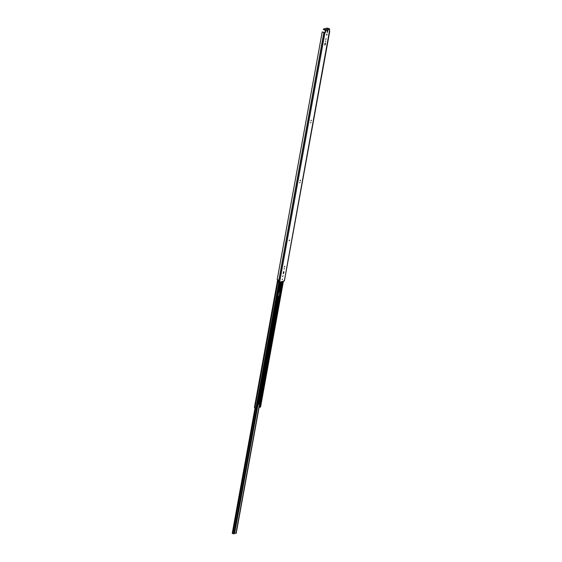 <?xml version="1.0" encoding="UTF-8"?>
<svg xmlns="http://www.w3.org/2000/svg" width="562" height="562" viewBox="0 0 562 562"><rect width="100%" height="100%" fill="white"/><g stroke="black" fill="none" stroke-linecap="round" stroke-linejoin="round"><path stroke-width="0.84" d="M329.332 31.395L329.606 29.484A0.703 0.632 75 0 0 329.1 28.627L326.915 28.1L323.41 29.041L323.487 29.596L325.222 30.081L325.11 32.027L325.503 32.139L324.604 32.484L322.202 31.95L277.199 279.574L322.202 31.95L323.874 32.456L278.506 282.096L279.63 282.236L284.344 280.86M326.775 35.111L327.028 34.015L326.775 35.111M325.447 41.433L325.749 40.956L325.447 41.433M325.883 39.003L325.756 39.445M325.77 39.347L326.171 38.736L325.77 39.347M310.638 122.916L310.941 122.439L310.638 122.916M311.074 120.486L310.948 120.928M310.962 120.83L311.362 120.212L310.962 120.83M299.743 182.84L300.052 182.369L299.743 182.84M300.185 180.409L300.059 180.859M300.073 180.753L300.473 180.142L300.073 180.753M289.297 240.318L289.17 240.768M289.184 240.662L289.585 240.051L289.184 240.662M284.52 266.613L284.393 267.055M284.407 266.957L284.808 266.339L284.407 266.957M284.077 269.043L284.386 268.566L284.077 269.043M282.798 276.061L282.672 276.511M282.686 276.406L283.086 275.794L282.686 276.406M282.173 279.553L282.475 279.082L282.173 279.553M327.4 30.636L327.091 32.09M326.74 34.282L326.613 34.732M325.11 43.246L324.801 44.7M283.564 271.868L283.255 273.322M324.899 32.399L325.11 32.027M327.288 30.98L327.688 30.362L327.779 30.847L327.203 32.47L327.288 30.98M325.307 44.468L324.906 45.079L324.815 44.602L325.398 42.979L325.307 44.468L324.913 44.356M283.452 272.212L283.852 271.601L283.943 272.078L283.36 273.701L283.452 272.212M325.503 32.139L325.805 30.503A0.703 0.632 -105 0 0 325.307 29.646L323.572 29.161M325.3 32.512L323.874 32.456M329.395 31.416L284.323 280.979M277.207 279.588L278.253 279.981L277.881 282.005L278.506 282.096M329.318 31.058L329.69 31.332M257.017 408.019L233.918 533.893L232.239 533.373L255.113 407.738M234.34 533.001L235.991 533.352L259.518 403.881M236.202 533.338L259.721 403.895L235.991 533.352M258.646 402.856L258.766 402.202M258.703 402.547L258.78 402.174M277.754 296.736L279.454 296.385L280.276 291.804M282.377 281.499L280.508 291.797L278.808 291.91M277.719 296.926L279.602 296.764L260.136 403.902L260.044 407.162M260.136 403.902L258.436 404.015M277.698 297.066L278.696 292.282M258.323 404.387L277.797 297.249L258.372 404.352L256.975 408.019M259.953 405.209L259.841 403.909M280.508 291.797L279.602 296.764M279.841 282.18L256.967 408.061L254.417 407.541L277.663 279.827M259.138 407.106L260.016 407.239L282.904 281.358M260.087 407.148L283.108 281.302M324.836 44.63L325.068 43.344L325.489 43.457M327.126 32.013L327.358 30.734M329.606 29.484L325.805 30.503M324.998 32.589L279.63 282.236M324 32.484L278.633 282.124M324.07 32.498L278.703 282.145M329.1 28.627L325.307 29.646M283.761 273.09L283.36 272.977M283.943 272.078L283.55 271.966M327.597 31.858L327.203 31.746M327.779 30.847L327.386 30.734M255.759 407.9L232.914 533.605M256.658 408.138L233.813 533.858M257.817 405.785L234.705 532.973M279.005 296.652L279.897 291.769M279.209 296.673L280.094 291.79L279.188 296.673M233.996 533.9L256.862 408.089M256.778 408.11L233.918 533.893M257.642 405.862L234.551 532.945M281.26 281.801L279.454 291.734M278.555 296.701L259.082 403.846M280.038 282.124L257.164 408.005M282.061 281.583L280.206 291.804M279.3 296.771L259.834 403.909M281.351 281.773L279.539 291.734M278.64 296.701L259.166 403.846M278.836 282.173L255.963 408.005M277.783 281.969L254.93 407.717M259.855 405.181L259.482 407.197M279.56 282.25L256.679 408.138M283.388 281.225L260.508 407.113M277.832 279.876L277.48 281.801M329.761 31.282L284.393 280.93M257.052 408.019L234.178 533.879M255.071 407.731L232.239 533.373M280.614 281.969L278.752 292.247M277.846 297.214L258.372 404.352M277.635 279.813L254.417 407.541M283.424 281.218L260.55 407.085M282.946 281.344L260.073 407.211M257.6 405.876L257.22 407.977"/></g></svg>
